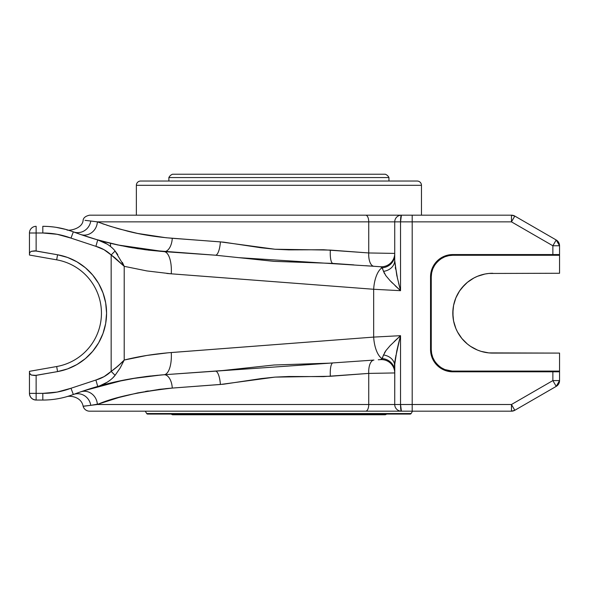 <?xml version="1.0" encoding="UTF-8"?>
<svg xmlns="http://www.w3.org/2000/svg" width="589" height="589" viewBox="0 0 589 589"><rect width="100%" height="100%" fill="white"/><g stroke="black" fill="none" stroke-linecap="round" stroke-linejoin="round"><path stroke-width="0.88" d="M168.866 177.561A6.685 6.685 0 0 1 172.525 174.234A6.685 6.685 0 0 0 168.866 177.561L168.866 181.037L168.866 177.561L388.946 177.561L168.866 177.561M385.294 174.234A6.685 6.685 0 0 1 388.946 177.561L388.946 181.037L388.946 177.561A6.685 6.685 0 0 0 385.294 174.234L172.525 174.234L385.294 174.234M385.294 414.766L172.525 414.766A6.685 6.685 0 0 1 171.163 414.067A6.685 6.685 0 0 0 172.525 414.766L385.294 414.766A6.685 6.685 0 0 0 386.656 414.067M411.115 413.544L146.698 413.544A1.068 1.068 0 0 0 147.618 414.067L410.194 414.067A1.068 1.068 0 0 0 411.115 413.544L412.514 411.181L411.115 413.544A1.068 1.068 0 0 1 410.194 414.067L147.618 414.067A1.068 1.068 0 0 1 146.698 413.544L411.115 413.544M136.361 185.314A4.278 4.278 0 0 1 140.638 181.037A4.278 4.278 0 0 0 136.361 185.314L136.361 215.176L136.361 185.314L421.459 185.314L136.361 185.314M417.181 181.037A4.278 4.278 0 0 1 421.459 185.314L421.459 215.176L421.459 185.314A4.278 4.278 0 0 0 417.181 181.037L140.638 181.037L417.181 181.037M83.152 406.3A6.685 6.685 0 0 0 89.587 411.181L365.681 411.181A6.685 3.063 -90 0 0 368.743 404.503L97.369 404.503L83.152 406.3M192.043 275.416L373.669 289.273A22.272 9.608 -86 0 1 382.092 267.767L380.435 266.743L373.934 266.287L380.435 266.743A13.363 13.363 0 0 0 394.726 253.41A13.363 13.363 0 0 1 380.435 266.743L380.494 266.751M145.299 411.181L146.698 413.544L145.299 411.181M109.414 243.029L110.518 243.301L110.518 246.504L110.518 243.301L109.768 243.117M57.567 254.772L67.551 257.445L57.567 254.772A59.312 59.312 0 0 1 57.567 371.593L56.677 366.527L57.567 371.593L34.832 375.524L31.408 375.06L29.575 373.374L29.45 371.328L56.677 366.527A54.166 54.166 0 0 0 56.677 259.837L57.567 254.772L36.135 250.988L31.408 251.304L29.958 252.32L29.45 253.726L29.958 252.32L31.408 251.304L34.832 250.833L57.567 254.772L56.677 259.837L29.45 255.037L29.45 233.001L36.135 233.001L29.45 233.001A6.685 6.685 0 0 1 36.135 226.316A6.685 6.685 0 0 0 29.45 233.001L29.45 255.037L56.677 259.837A54.166 54.166 0 0 1 56.677 366.527L29.45 371.328L29.45 393.364C29.877 397.391 32.1 399.622 36.135 400.049L36.135 393.364L29.45 393.364L36.135 393.364L36.135 375.37L31.408 375.06L29.958 374.044L29.45 372.631L29.45 393.364A6.685 6.685 0 0 0 36.135 400.049L42.813 400.049L42.813 393.364L36.135 393.364L36.135 400.049L42.813 400.049A86.863 86.863 0 0 0 73.338 394.505A322.139 322.139 0 0 1 97.73 386.443C103.657 384.926 111.328 380.303 115.091 375.326L111.159 371.394C106.808 375.517 101.713 378.388 95.889 380.023L96.11 379.957M48.946 226.529L53.106 226.927M51.295 226.728L49.984 226.61M57.501 227.568L56.198 227.354M55.226 227.207L54.291 227.074M43.549 233.001L42.813 233.001C52.509 233.016 61.904 234.716 70.989 238.111L73.338 231.852A86.863 86.863 0 0 0 42.813 226.316L42.813 233.001L36.135 233.001L36.135 250.988L36.135 226.316L36.135 233.001L42.813 233.001L42.813 226.316L43.483 226.316M56.257 227.361L66.137 229.504L56.132 227.339M49.748 226.596L49.262 226.559M48.357 226.493L47.311 226.434M46.958 226.412L42.96 226.316M50.632 226.669L50.249 226.632L50.632 226.669M48.327 226.493L49.645 226.588M47.79 226.456L49.822 226.596M55.27 227.214L56.051 227.332M188.936 253.351L164.059 251.613A13.363 7.259 94 0 0 172.26 238.28L220.389 241.873A13.363 3.983 -86 0 1 215.464 255.206L192.043 253.572M365.776 265.72L373.934 266.287A13.363 6.111 94 0 1 368.743 252.961L394.726 253.41M162.836 251.525L164.059 251.613A13.363 7.259 -86 0 0 167.806 250.082M97.767 239.929L80.597 234.481L95.381 239.23M96.905 239.679L103.973 241.637M132.024 247.755L164.059 251.613A22.272 8.754 94 0 1 171.274 273.833A22.272 8.754 -86 0 0 164.059 251.613L215.464 255.206L147.949 250.082L163.543 251.577M353.849 264.881L332.925 263.423A13.363 3.497 94 0 1 330.355 250.089L368.743 252.961A13.363 6.111 -86 0 0 373.934 266.287L238.619 257.651M42.813 233.001L57.133 234.289L70.989 238.111L95.889 246.342L97.73 239.914A322.139 322.139 0 0 1 73.338 231.852L70.989 238.111L95.889 246.342L103.958 249.662M71.733 231.271L70.349 230.792L71.733 231.271M67.801 229.99L68.236 230.122M43.056 226.316L42.813 226.316A86.863 86.863 0 0 1 73.338 231.852L72.506 231.551M53.923 227.03L49.682 226.588M55.292 227.214L54.387 227.089M56.014 227.325L55.491 227.244M47.702 226.456L45.611 226.36M49.02 226.537L48.254 226.485M54.055 227.045L55.344 227.221M50.772 226.684L51.604 226.765M45.441 226.353L46.259 226.382M43.807 226.323L44.595 226.331M42.813 226.316L43.196 226.316M44.514 226.331L43.365 226.316M85.037 220.352L90.765 221.022A13.363 12.811 -69.4 0 1 73.338 231.852A13.363 12.811 110.6 0 0 90.765 221.022C80.715 219.866 80.715 219.866 90.765 221.022L97.369 221.862A13.363 12.273 -70.8 0 1 80.597 234.481A13.363 12.273 109.2 0 0 97.369 221.862L110.651 226.419L127.776 231.212C140.653 234.518 155.481 236.874 172.26 238.28A13.363 7.259 -86 0 1 164.294 251.621M121.489 245.76L99.894 240.526M106.661 225.131L118.75 228.834L137.693 233.45L166.039 237.742L223.724 242.167L261.082 247.77L274.982 249.243L288.963 249.869L323.575 249.751L365.776 252.733M104.415 224.372L103.171 223.945M71.725 231.271L66.55 229.622M66.653 229.651L68.228 230.115M386.148 253.263L368.743 252.961L368.743 221.862L97.369 221.862L394.726 221.862A6.685 6.685 0 0 1 401.411 215.176L365.681 215.176A6.685 3.063 90 0 1 368.743 221.862L394.726 221.862L394.726 260.448L396.78 275.372L400.535 290.679L390.058 280.636L385.964 275.807L383.572 271.36L384.691 273.878M101.882 223.496L103.509 224.063M107.5 251.886L105.129 250.332M103.406 241.49L104.776 241.851M104.032 249.699L111.159 254.963L115.083 251.047M114.84 368.655L121.172 363.126M108.442 373.779L111.159 371.394L104.076 376.636L95.889 380.023L97.73 386.443L95.889 380.023L70.989 388.254L57.133 392.075L42.813 393.364L36.135 393.364L36.135 375.37L57.567 371.593L67.551 368.913L57.567 371.593M76.923 261.818L85.39 267.745L92.701 275.056L85.39 267.745L76.923 261.818L67.551 257.445M105.681 323.479L103.001 333.47L98.635 342.835L92.701 351.309L85.39 358.62L76.923 364.547L85.39 358.62L92.701 351.309L98.635 342.835L103.001 333.47L105.681 323.479L106.58 313.179L105.681 302.879L103.001 292.895L98.635 283.523L92.701 275.056M70.297 388.504L70.989 388.254L73.338 394.505L70.989 388.254C61.904 391.641 52.509 393.349 42.813 393.364L42.813 400.049A86.863 86.863 0 0 0 73.338 394.505A322.139 322.139 0 0 1 97.73 386.443L97.73 386.443C117.373 380.597 139.483 376.695 164.059 374.751A22.272 8.754 -94 0 0 171.274 352.531C154.377 353.908 138.687 356.411 124.205 360.041C120.355 364.193 116.004 367.978 111.159 371.394L115.091 375.326L120.2 367.934L124.213 360.041L118.153 365.894L111.159 371.394L118.153 365.894L124.213 360.041L120.2 367.934M105.129 376.032L105.991 375.502M114.671 257.577L111.159 254.963L124.213 266.324L115.091 251.039L111.159 254.963L115.091 251.039C111.299 246.025 103.671 241.461 97.73 239.914L95.889 246.342C101.669 247.94 106.756 250.818 111.159 254.963L111.159 371.394L107.772 374.287M107.227 251.687L105.983 250.855M368.743 252.961L368.743 221.862A6.685 3.063 -90 0 0 365.681 215.176L89.587 215.176C85.655 216.053 83.505 217.716 83.123 220.161C82.519 229.408 66.984 231.367 66.579 229.629L66.645 229.651M394.726 254.86A13.363 12.921 0 0 1 382.092 267.767A13.363 12.921 180 0 0 394.726 254.86M215.464 255.206A13.363 3.983 94 0 0 220.389 241.873L274.982 249.243L330.355 250.089A13.363 3.497 -86 0 0 332.925 263.423L274.003 261.354L215.464 255.206M67.551 368.913L76.923 364.547M95.551 239.281L114.752 244.295L137.76 248.683L161.055 251.385M189.356 253.38L146.043 249.839L128.917 247.203L112.786 243.846L97.73 239.914A322.139 322.139 0 0 1 73.338 231.852M400.638 215.176L412.197 215.176L412.197 221.862L412.197 215.176L511.466 215.176L401.411 215.176A6.685 0.876 90 0 0 400.535 221.862L401.411 215.176A6.685 6.685 0 0 0 394.726 221.862L511.466 221.862L514.808 216.075L556.207 239.981L514.808 216.075L511.466 221.862L511.466 215.176A6.685 6.685 0 0 1 514.808 216.075L511.466 215.176L511.466 221.862L552.865 245.768L556.207 239.981A6.685 6.685 0 0 1 559.55 245.768L556.207 239.981L552.865 245.768L559.55 245.768L552.865 245.768L552.865 254.558L452.816 254.558L452.816 255.273C442.148 254.308 430.294 266.162 431.258 276.83L431.258 349.527C430.294 360.196 442.148 372.057 452.816 371.092L559.55 371.092L559.55 371.806L552.865 371.806L559.55 371.806L559.55 380.597L552.865 380.597L556.207 386.384L559.55 380.597L559.55 371.806M90.765 221.022L97.369 221.862M452.175 371.085L444.879 369.575L441.021 367.58L437.568 364.775L434.77 361.329L432.768 357.464L431.619 353.452L431.258 349.527L430.544 349.527L431.258 349.527L431.258 276.83L430.544 276.83L431.258 276.83L431.619 272.906L432.768 268.893L434.77 265.035L437.568 261.582L441.021 258.785L444.879 256.782L448.892 255.633L452.816 255.273L559.55 255.273L559.55 273.267L488.818 273.458L559.55 273.267L559.55 255.273L452.816 255.273L452.816 254.558L559.55 254.558L559.55 255.273L559.55 254.61M470.559 346.369L467.408 344.035L470.559 346.369L477.458 350.057L481.147 351.375L488.818 352.899L559.55 353.091L559.55 371.092L559.55 353.091L492.728 353.091A39.912 39.912 0 0 1 452.816 313.179A39.912 39.912 0 0 1 492.728 273.267M464.507 341.406L461.879 338.498L467.408 344.035M453.007 317.096L453.007 309.269L453.582 305.397L452.816 313.179L453.582 320.968L455.857 328.456L457.528 331.997L461.879 338.498M455.857 297.909L459.545 291.003L455.857 297.909L453.582 305.397M461.879 287.859L467.408 282.33L473.917 277.979L467.408 282.33L464.507 284.958L459.545 291.003M477.458 276.307L484.946 274.032L477.458 276.307L473.917 277.979M452.735 371.092L451.859 371.07M382.136 267.826L382.725 268.842M395.05 285.621L400.535 290.679L373.669 289.273L400.535 290.679L400.535 221.862L394.726 221.862L394.726 260.448A13.363 11.066 -0 0 1 383.572 271.36A13.363 11.066 180 0 0 394.726 260.448L394.755 261.73M373.934 266.287L379.861 266.707M104.467 241.77L105.188 241.961M105.276 241.983L107.596 242.58M106.086 242.189L109.62 243.08M110.136 243.205L110.518 243.301L110.136 243.205M168.653 273.62L373.669 289.273L373.669 337.092L171.274 352.531A22.272 8.754 86 0 1 164.059 374.751L222.76 370.533L274.003 365.003L329.258 363.17L373.934 360.07A13.363 6.111 -94 0 0 368.743 373.404L330.355 376.275A13.363 3.497 86 0 1 332.925 362.942A13.363 3.497 -94 0 0 330.355 376.275L274.982 377.115L220.389 384.484L172.26 388.077A13.363 7.259 86 0 0 164.294 374.737M164.059 251.613L117.645 244.95L97.73 239.914L107.25 244.17M111.159 371.394L111.159 254.963L111.962 255.538M394.225 341.532L400.535 335.678C395.521 356.779 393.592 366.851 394.726 365.916A13.363 11.066 0 0 0 383.572 354.998L385.964 350.558L390.058 345.728L400.535 335.678L373.669 337.092L400.535 335.678L398.952 341.767M390.492 345.272L390.058 345.728M394.755 364.635L394.821 363.442M395.315 358.973L395.594 357.199M396.78 350.992L398.908 341.937M95.889 380.023L70.989 388.254M102.633 384.661L107.242 382.195L99.975 385.721M161.283 374.957L131.435 378.712M83.925 390.743L123.167 380.258L97.73 386.443L112.786 382.519L128.917 379.161L146.043 376.518L163.948 374.759M116.99 381.562L115.503 381.893M114.612 382.092L113.419 382.371M113.022 382.46L109.701 383.262M106.086 384.168L108.796 383.483M108.383 383.586L107.971 383.689M107.596 383.785L105.276 384.381M105.195 384.403L104.467 384.595M100.285 385.721L99.791 385.861M332.925 362.942L215.464 371.151A13.363 3.983 -94 0 1 220.389 384.484A13.363 3.983 86 0 0 215.464 371.151L164.125 374.744M383.733 354.482L382.092 358.598L380.435 359.621L382.092 358.598A22.272 9.608 -94 0 1 373.669 337.092L168.145 352.789L146.904 355.432L124.213 360.041L124.213 266.324L114.759 257.643M383.733 271.875L382.092 267.767L380.435 266.743M115.091 375.326L113.081 377.549M110.003 380.266L107.242 382.195M115.046 250.988L117.778 254.632M122.35 262.348L124.205 266.324L146.904 270.933L171.274 273.833M452.816 371.806L448.472 371.379L452.816 371.806L452.816 371.092L452.816 371.806L552.865 371.806L552.865 380.597L559.55 380.597A6.685 6.685 0 0 1 556.207 386.384L552.865 380.597L511.466 404.503L514.808 410.29L556.207 386.384L514.808 410.29L511.466 404.503L511.466 411.181L514.808 410.29A6.685 6.685 0 0 1 511.466 411.181L511.466 404.503L552.865 380.597L552.865 371.806L452.816 371.806A22.272 22.272 0 0 1 430.544 349.527L430.971 353.879L432.238 358.053L434.299 361.904L437.067 365.283L434.299 361.904L432.238 358.053L430.971 353.879L430.544 349.527L430.544 276.83L430.544 349.527M559.55 254.558L559.55 245.768L559.55 254.558L552.865 254.558L552.865 245.768L511.466 221.862L400.535 221.862L400.535 290.679L395.057 285.628M371.453 215.176L365.681 215.176M559.55 371.747L559.55 371.092L452.816 371.092M488.818 273.458L484.946 274.032M384.352 273.281L384.043 272.648M385.456 275.092L385.869 275.667M392.473 283.118L390.492 281.093M395.594 269.166L395.315 267.391M394.777 262.252L397.575 278.928M384.477 352.855L385.869 350.691M168.145 273.576L166.842 273.458M398.554 343.35L396.846 350.669M394.763 364.525L395.926 355.292M396.78 350.985L394.777 364.112L394.726 404.503L400.535 404.503L400.535 335.678L373.669 337.092A22.272 9.608 86 0 0 382.092 358.598L380.435 359.621L382.092 358.598L383.572 354.998A13.363 11.066 180 0 1 394.726 365.916L394.726 404.503L368.743 404.503L368.743 373.404A13.363 6.111 86 0 1 373.934 360.07L365.776 360.645M382.71 357.545L382.092 358.598A13.363 12.921 180 0 1 394.726 371.151M380.28 359.629L379.169 359.71M378.3 359.769L380.435 359.621A13.363 13.363 0 0 1 394.726 372.947L368.743 373.404L323.575 376.614L288.963 376.496L274.982 377.115L261.082 378.594L223.724 384.19L172.26 388.077C138.12 391.987 113.154 397.457 97.369 404.503A13.363 12.273 70.8 0 0 80.597 391.876L80.575 391.891M160.613 375.009L137.76 377.682L114.752 382.062L87.371 389.601M163.153 374.818L162.704 374.847M162.093 374.891L160.76 374.994M188.936 373.006L164.059 374.751A13.363 7.259 -94 0 1 172.26 388.077L159.994 389.277L137.693 392.915L118.75 397.523L99.88 403.583M71.733 395.094L70.349 395.565L71.733 395.094M98.93 403.921L90.765 405.342A13.363 12.811 -110.6 0 0 73.338 394.505L72.506 394.814M112.786 382.519L105.122 384.418M150.607 375.973L146.043 376.518M157.55 375.274L156.932 375.326M394.726 371.504A13.363 12.921 0 0 0 382.092 358.598L383.572 354.998M394.726 372.947L386.251 373.095M398.554 283.014L400.535 290.679L373.669 289.273L400.535 290.679M383.572 271.36L382.092 267.767A22.272 9.608 94 0 0 373.669 289.273L373.669 337.092L400.535 335.678L400.535 404.503L394.726 404.503A6.685 6.685 0 0 0 401.411 411.181L400.535 404.503L412.197 404.503L412.197 221.862L412.197 404.503L511.466 404.503L400.535 404.503A6.685 0.876 90 0 0 401.411 411.181A6.685 6.685 0 0 1 394.726 404.503L368.743 404.503L368.743 373.404L377.534 373.249M124.213 360.041L124.213 266.324M385.964 350.558L386.244 350.183M430.544 276.83L430.971 272.486L430.544 276.83A22.272 22.272 0 0 1 452.816 254.558L448.472 254.985L444.29 256.252L440.439 258.313L444.29 256.252L448.472 254.985M437.067 261.082L434.299 264.454L432.238 268.304L434.299 264.454L437.067 261.082L440.439 258.313M80.597 391.876A13.363 12.273 -109.2 0 1 97.369 404.503L368.743 404.503A6.685 3.063 90 0 1 365.681 411.181L412.197 411.181L412.197 404.503L412.197 411.181L511.466 411.181L401.411 411.181M377.785 411.181L89.587 411.181A6.685 6.685 0 0 1 83.123 406.196L90.765 405.342A13.363 12.811 69.4 0 0 73.883 394.313M66.667 396.706L71.372 395.219M365.776 373.625L368.743 373.404M165.524 388.666L170.162 388.247M158.434 389.476L161.128 389.145M145.535 391.42L148.303 390.949M137.252 393.003L137.686 392.915M448.472 371.379L444.29 370.106L440.439 368.051L437.067 365.283M430.971 272.486L432.238 268.304M103.664 241.556L105.195 241.961M103.664 384.808L105.188 384.403M110.57 383.049L111.012 382.938M113.331 382.394L114.612 382.099M97.73 239.914L117.645 244.95M83.123 406.196C81.26 396.368 69.281 395.462 66.579 396.736L66.645 396.714"/></g></svg>
